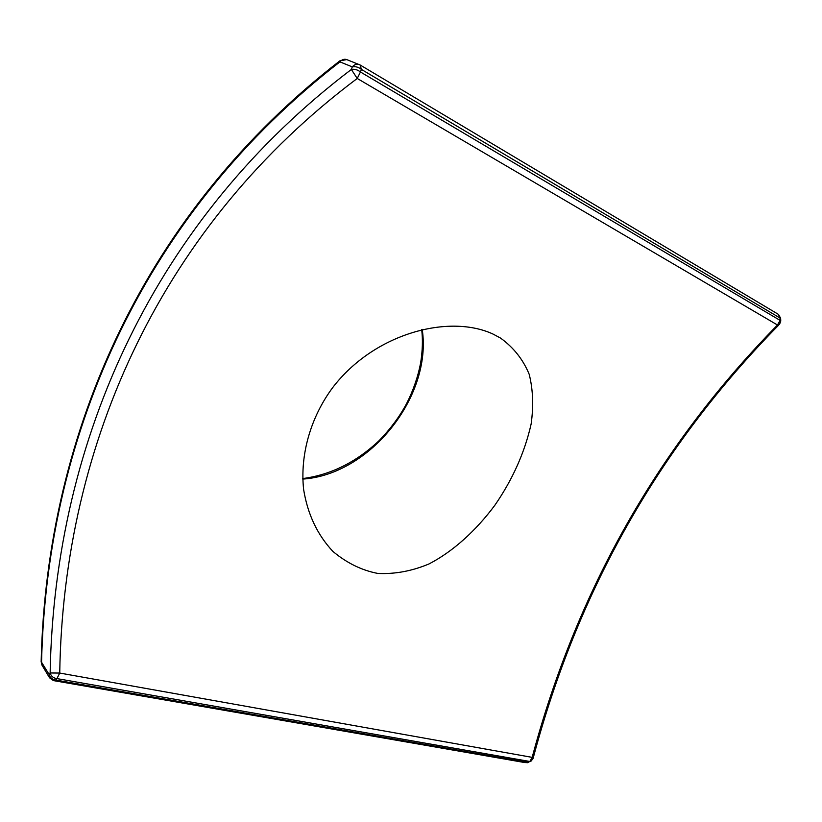 <?xml version="1.0" encoding="UTF-8"?>
<svg xmlns="http://www.w3.org/2000/svg" width="822" height="822" viewBox="0 0 822 822"><rect width="100%" height="100%" fill="white"/><g stroke="black" fill="none" stroke-linecap="round" stroke-linejoin="round"><path stroke-width="1.23" d="M777.499 325.009L779.585 324.238L780.756 321.063L780.088 320.385L777.499 325.009C658.638 446.007 576.859 590.124 532.173 757.37L529.82 761.48L531.063 761.121L533.088 758.47L532.173 757.37L59.739 673.054L50.132 672.971C51.087 676.239 53.358 678.119 56.934 678.602L59.739 673.054C63.294 441.209 163.599 223.615 357.231 78.46L360.447 71.987C357.488 69.675 354.446 68.832 351.343 69.459L357.231 78.46L777.499 325.009M360.355 65.123L778.167 314.23L780.664 318.689L780.746 320.621M341.048 60.725L339.856 60.849L339.928 61.876L352.319 66.88C355.423 66.253 358.454 67.096 361.413 69.418L360.128 64.989L359.235 64.558C356.676 63.715 354.374 64.486 352.319 66.88L351.343 69.459C155.903 217.738 54.54 438.27 50.132 672.971L49.104 674.461L49.515 677.77L53.399 680.585L55.896 680.071C52.32 679.589 50.06 677.718 49.104 674.461L41.162 661.607M530.128 761.573L525.207 762.631L54.56 680.791M339.846 60.869C146.871 210.206 46.556 429.022 41.151 661.741L41.984 665.142L41.573 661.864C47.039 429.649 147.385 210.925 339.928 61.876C341.952 59.523 344.233 58.763 346.771 59.595L339.856 60.849M493.21 334.153L500.557 338.089C513.627 347.552 523.182 359.635 529.214 374.349C533.016 389.505 533.653 406.047 531.135 423.977C524.744 452.398 512.63 479.514 494.803 505.325C475.733 530.961 452.953 551.521 428.94 563.974C411.884 571.095 394.858 574.249 377.863 573.437C361.793 570.376 346.822 563.039 332.951 551.459C317.405 534.896 307.634 514.243 303.626 489.48C299.907 454.915 310.531 417.422 332.705 387.573C374.575 332.869 449.552 313.727 493.21 334.153M780.088 320.385L360.447 71.987L361.413 69.418L779.996 318.011L780.088 320.385M527.94 762.395L55.896 680.071L56.934 678.602L529.82 761.48L527.94 762.395M302.743 479.092C370.044 474.684 432.403 396.399 422.21 329.375M780.653 318.258L778.516 314.456M526.953 762.795L528.279 762.487M360.128 64.989L346.771 59.595M49.515 677.77L41.984 665.142M533.19 758.069C577.681 590.576 659.521 446.254 778.701 325.101M421.676 329.499C422.888 339.527 422.57 350.48 420.72 362.389C418.069 376.538 413.343 390.296 406.561 403.653C399.667 416.538 390.542 428.837 379.178 440.582C356.337 462.159 330.845 474.828 302.722 478.568"/></g></svg>

